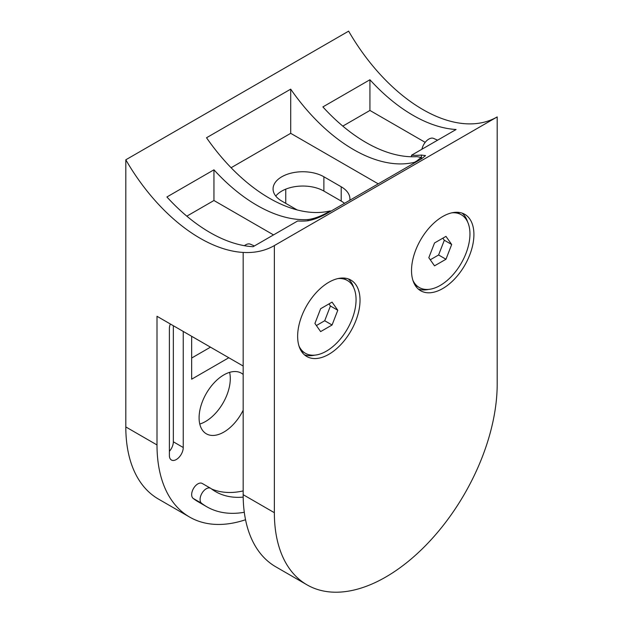 <?xml version="1.0" encoding="UTF-8"?>
<svg xmlns="http://www.w3.org/2000/svg" width="623" height="623" viewBox="0 0 623 623"><rect width="100%" height="100%" fill="white"/><g stroke="black" fill="none" stroke-linecap="round" stroke-linejoin="round"><path stroke-width="0.93" d="M170.336 323.991A9.804 5.662 120 0 0 169.386 328.586L169.386 455.522A9.804 5.662 120 0 0 171.411 460.008A9.804 5.662 120 0 0 178.972 457.383A9.804 5.662 120 0 0 183.248 447.516L183.248 331.444M243.165 374.446A35.013 20.216 120 0 0 241.358 373.169A35.013 20.216 120 0 0 223.852 374.898A35.013 20.216 120 0 0 200.98 405.752A35.013 20.216 120 0 0 206.345 433.81A35.013 20.216 120 0 0 223.852 432.082A35.013 20.216 120 0 0 243.165 410.23M199.773 424.045A35.013 20.216 120 0 0 205.528 421.498A35.013 20.216 120 0 0 229.614 372.359M211.501 488.93A122.552 70.757 120 0 0 243.165 490.916M244.294 512.277A140.058 80.865 120 0 1 206.805 506.772A140.058 80.865 120 0 1 201.572 503.259A8.753 5.054 120 0 1 202.07 493.073A8.753 5.054 120 0 1 210.652 488.315A8.753 5.054 120 0 1 210.979 488.533A122.552 70.757 120 0 0 215.566 491.609A122.552 70.757 120 0 0 243.188 497.115M416.974 161.482L416.974 160.866L414.497 162.292A148.461 85.717 60 0 1 290.7 89.151L290.7 133.322L231.094 167.735M290.7 89.151L206.525 137.753A148.461 85.717 60 0 0 330.315 210.893L327.838 212.326L327.838 212.941M349.846 200.24A29.764 17.187 0 0 0 349.931 198.932A29.764 17.187 0 0 0 341.209 186.783L323.882 176.776A29.764 17.187 0 0 0 291.447 173.054A29.764 17.187 0 0 0 273.069 188.925A29.764 17.187 0 0 0 281.791 201.073L297.085 209.904M378.223 183.847L290.7 133.322M273.536 234.902L213.946 200.505L186.822 216.165M308.035 220.752L308.035 219.545A148.461 85.717 60 0 1 213.946 169.814L166.909 196.977A148.461 85.717 60 0 0 253.07 246.716L297.638 220.986A148.461 85.717 60 0 0 307.536 220.815C313.462 219.864 320.066 217.341 327.348 213.23L421.428 158.904L421.428 155.057A148.461 85.717 60 0 1 411.53 155.236L456.091 129.506A148.461 85.717 60 0 1 369.93 79.76L369.93 110.45L342.806 126.111M369.93 110.45L425.198 142.356M213.946 169.814L213.946 200.505M369.93 79.76L322.885 106.922A148.461 85.717 60 0 0 416.974 156.646L421.078 157.448L416.974 160.866M306.991 584.833A157.564 90.974 -60 0 1 274.361 512.698L274.361 245.571L497.193 116.914L497.193 384.048A157.564 90.974 -60 0 1 385.777 577.03A157.564 90.974 -60 0 1 306.991 584.833L275.802 566.821A157.564 90.974 -60 0 1 243.165 494.685L243.165 252.44L243.165 366.036L157.004 316.289L157.004 444.947A157.564 90.974 120 0 0 189.633 517.074A157.564 90.974 120 0 0 245.54 519.738M191.666 336.303L191.666 379.189L228.805 357.742M210.652 488.315L202.234 483.456A8.753 5.054 120 0 0 193.652 488.214A8.753 5.054 120 0 0 193.153 498.4A140.058 80.865 120 0 0 198.394 501.912L206.805 506.772M497.099 116.968A148.461 85.717 -120 0 1 465.996 123.782A148.461 85.717 60 0 1 348.639 31.15L125.807 159.799L125.807 426.934A157.564 90.974 120 0 0 158.437 499.062L189.633 517.074M274.361 245.571A148.461 85.717 -120 0 1 274.315 245.594A148.461 85.717 -120 0 1 243.165 252.44A148.461 85.717 60 0 1 125.807 159.799M308.035 219.545C313.992 218.782 320.588 216.376 327.838 212.326M191.666 358.03L210.481 347.167M285.747 203.363L285.747 189.151M169.386 451.317A9.804 5.662 120 0 0 173.342 441.8L173.342 325.728M344.496 203.324A29.764 17.187 0 0 0 341.209 201.073L323.882 191.074A29.764 17.187 0 0 0 275.771 196.074M414.497 162.292L414.497 162.907M330.315 211.509L330.315 210.893M421.942 149.216A10.108 5.841 -60 0 1 428.858 139.077A10.108 5.841 -60 0 1 433.592 138.407L437.595 140.183M244.403 245.696A10.108 5.841 -60 0 1 245.641 244.855A10.108 5.841 -60 0 1 250.376 244.185L254.379 245.96M328.835 282.266A44.116 25.473 120 0 0 300.013 321.149A44.116 25.473 120 0 0 306.773 356.496A44.116 25.473 120 0 0 328.835 354.316A44.116 25.473 120 0 0 357.657 315.44A44.116 25.473 120 0 0 350.889 280.085A44.116 25.473 120 0 0 328.835 282.266M304.437 354.83A44.116 25.473 120 0 0 314.786 355.141M442.719 216.516A44.116 25.473 120 0 0 413.898 255.391A44.116 25.473 120 0 0 420.665 290.746A44.116 25.473 120 0 0 442.719 288.558A44.116 25.473 120 0 0 471.541 249.683A44.116 25.473 120 0 0 464.781 214.328A44.116 25.473 120 0 0 442.719 216.516M418.329 289.072A44.116 25.473 120 0 0 428.679 289.384M411.53 155.236L411.53 156.762M421.428 155.057L425.532 155.61L421.428 158.904M467.616 221.952A44.116 25.473 120 0 0 462.165 213.144M353.724 287.701A44.116 25.473 120 0 0 348.273 278.894M451.815 212.832A42.021 24.258 -60 0 1 461.254 214.717A42.021 24.258 -60 0 1 467.694 248.39A42.021 24.258 -60 0 1 440.251 285.412A42.021 24.258 -60 0 1 419.24 287.499L415.673 285.435A42.021 24.258 -60 0 1 414.965 284.999M419.24 287.499A42.021 24.258 -60 0 1 412.878 280.264M456.955 212.264A42.021 24.258 -60 0 1 457.687 212.661L461.254 214.717M445.967 259.246L434.527 265.842L428.811 257.712L434.527 242.97L445.967 236.374L451.683 244.504L445.967 259.246L438.6 254.986L444.316 240.252L451.683 244.504M430.275 259.791L438.6 254.986M444.316 240.252L442.852 238.165M337.923 278.582A42.021 24.258 -60 0 1 347.361 280.475A42.021 24.258 -60 0 1 353.802 314.14A42.021 24.258 -60 0 1 326.359 351.17A42.021 24.258 -60 0 1 305.348 353.249L301.781 351.193A42.021 24.258 -60 0 1 301.073 350.757M305.348 353.249A42.021 24.258 -60 0 1 298.993 346.022M343.063 278.022A42.021 24.258 -60 0 1 343.803 278.419L347.361 280.475M332.075 324.996L320.635 331.6L314.919 323.462L320.635 308.728L332.075 302.124L337.791 310.262L332.075 324.996L324.708 320.744L330.424 306.01L337.791 310.262M316.383 325.549L324.708 320.744M330.424 306.01L328.96 303.923M157.004 444.947L125.807 426.934M201.572 503.259L193.153 498.4M173.342 441.8L183.248 447.516M341.209 201.073L341.209 186.783M323.882 191.074L323.882 176.776M243.165 494.685L274.361 512.698M421.078 159.114L421.078 157.448"/></g></svg>
